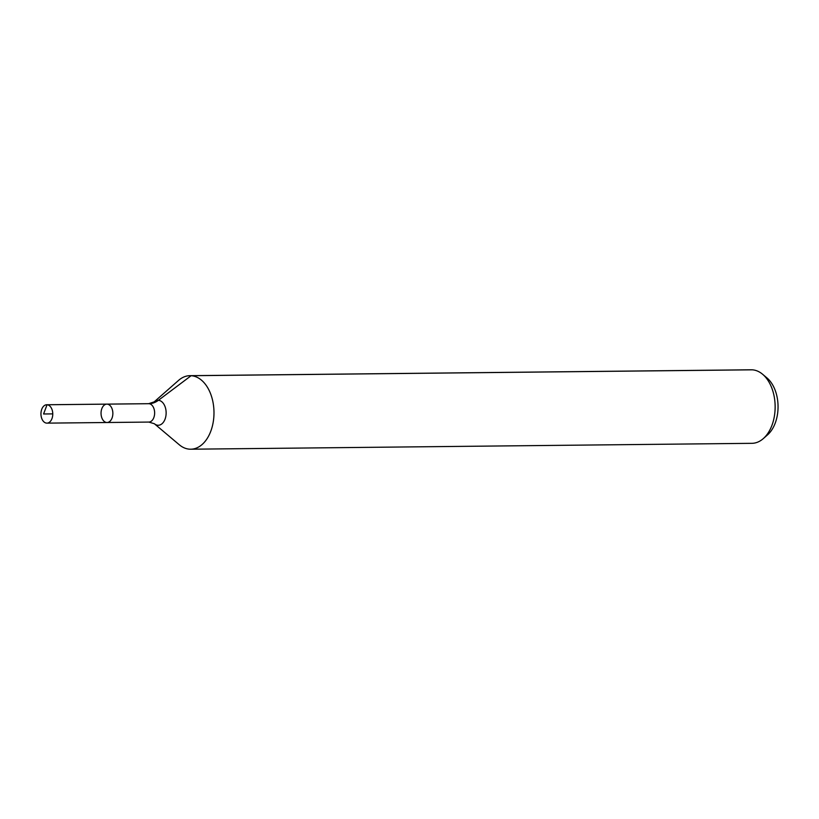 <?xml version="1.0" encoding="UTF-8"?>
<svg xmlns="http://www.w3.org/2000/svg" width="819" height="819" viewBox="0 0 819 819"><rect width="100%" height="100%" fill="white"/><g stroke="black" fill="none" stroke-linecap="round" stroke-linejoin="round"><path stroke-width="1.23" d="M106.757 422.502A9.193 5.907 -90.6 0 0 107.043 422.512A9.193 5.907 -90.6 0 0 112.858 413.257A9.193 5.907 -90.6 0 0 106.859 404.125A9.193 5.907 -90.6 0 0 101.044 413.155A9.193 5.907 -90.6 0 0 106.757 422.502A9.193 5.907 -90.6 0 0 107.043 422.512A9.193 5.907 -90.6 0 0 112.858 413.257A9.193 5.907 -90.6 0 0 106.859 404.125L46.765 404.75A9.193 5.907 -90.6 0 0 40.95 413.779A9.193 5.907 -90.6 0 0 46.663 423.126A9.193 5.907 -90.6 0 0 46.959 423.136A9.193 5.907 -90.6 0 0 52.764 414.107A9.193 5.907 -90.6 0 0 47.052 404.76A9.193 5.907 -90.6 0 0 46.765 404.75M154.126 401.904A12.48 8.016 -90.6 0 1 165.899 409.869A12.48 8.016 -90.6 0 1 157.862 425.245A12.48 8.016 -90.6 0 1 154.351 423.73L179.238 444.727A36.773 23.638 -90.6 0 0 189.588 449.181A36.773 23.638 -90.6 0 0 190.735 449.211L751.893 443.325A36.773 23.638 -90.6 0 0 763.298 438.605L767.567 434.848A32.525 20.905 -90.6 0 0 778.05 406.275A32.525 20.905 -90.6 0 0 766.973 377.938L762.622 374.273A36.773 23.638 -90.6 0 0 751.125 369.789L189.967 375.675A36.773 23.638 -90.6 0 0 178.562 380.395L154.126 401.904L148.638 403.685L106.859 404.125M763.298 438.605A36.773 23.638 -90.6 0 0 775.143 406.306A36.773 23.638 -90.6 0 0 762.622 374.273M190.735 449.211A36.773 23.638 -90.6 0 0 213.984 412.192A36.773 23.638 -90.6 0 0 189.967 375.675M752.282 369.819L191.124 375.706L158.384 400.317A24.519 18.755 -86.2 0 1 148.925 403.695L47.052 404.76L43.571 413.984M107.146 404.136L47.052 404.76L43.571 413.984L52.764 413.882M148.536 422.061A9.193 5.907 -90.6 0 0 148.833 422.072A9.193 5.907 -90.6 0 0 154.637 412.817A9.193 5.907 -90.6 0 0 148.638 403.685M154.351 423.73L148.833 422.072L46.959 423.136"/></g></svg>
